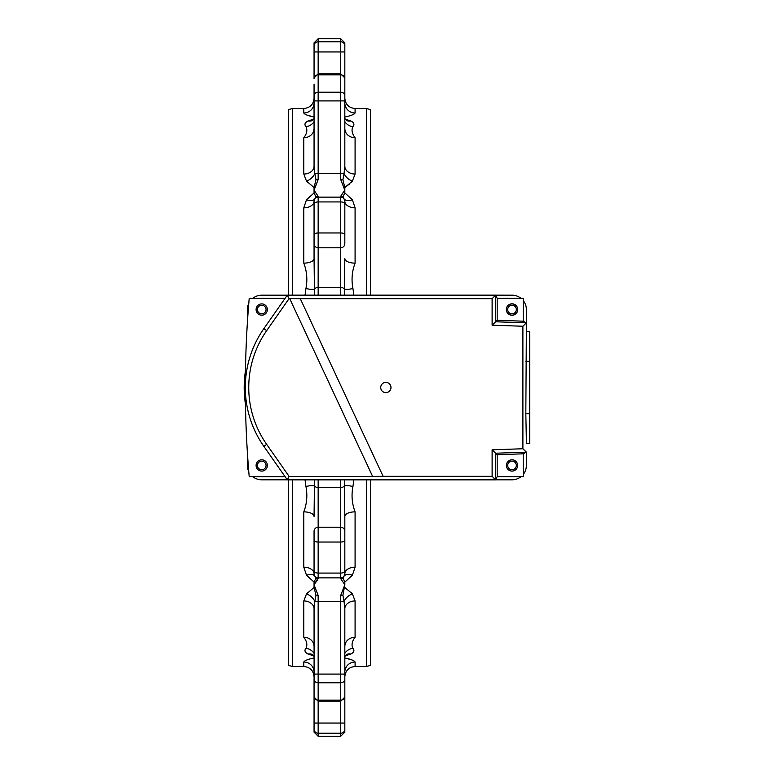 <?xml version="1.0" encoding="UTF-8"?>
<svg xmlns="http://www.w3.org/2000/svg" width="775" height="775" viewBox="0 0 775 775"><rect width="100%" height="100%" fill="white"/><g stroke="black" fill="none" stroke-linecap="round" stroke-linejoin="round"><path stroke-width="1.16" d="M288.407 295.149L288.407 109.595L292.514 108.5L292.514 295.149M292.514 479.851L292.514 666.5L288.407 665.405L288.407 479.851M366.372 295.149L366.372 108.5L355.086 108.5L355.086 112.995A10.259 10.094 0 0 1 344.827 102.901M370.469 479.851L370.469 665.405L366.372 666.5L366.372 479.851M366.372 108.5L370.469 109.595L370.469 295.149M344.052 576.164L344.827 573.771L344.827 516.421L344.827 573.771A10.259 6.607 180 0 1 355.086 567.164L352.383 575.244A10.259 6.093 -144.3 0 0 344.052 576.164L342.908 578.043L344.827 582.073L344.827 584.786L340.719 578.654A4.107 3.962 0 0 0 342.908 578.043M352.383 575.244L344.827 582.073M344.827 587.46L352.383 593.873A10.259 6.704 -38.3 0 0 344.052 601.468L342.908 595.268L344.827 584.786L340.719 595.433A4.107 1.046 180 0 0 342.908 595.268M314.059 690.942L314.059 696.463A4.107 3.681 180 0 0 318.157 700.145L340.719 700.145L340.719 682.775L318.157 682.775L318.157 723.056L340.719 723.056L340.719 701.201L344.827 697.103L344.827 608.801L344.052 601.468L344.827 608.801A10.259 7.847 -0 0 1 355.086 600.954L352.383 593.873L355.086 600.954L355.086 637.253A10.259 9.184 0 0 0 344.827 646.437L344.827 653.325A10.259 9.193 -39.8 0 1 352.925 648.326C351.269 645.013 351.986 641.322 355.086 637.253C351.986 641.322 351.269 645.013 352.925 648.326C354.727 650.496 354.039 652.395 350.872 654.013L344.827 655.979L350.872 654.013A10.259 8.157 66 0 0 346.696 654.449L344.381 656.967M351.879 659.913L344.827 657.956C350.872 659.244 354.282 660.591 355.086 662.005A10.259 10.094 -0 0 0 344.827 672.099M352.383 593.873L351.288 592.643M351.288 182.358L352.383 181.127A10.259 6.704 38.3 0 1 344.052 173.532L342.908 179.732L344.827 187.54L349.767 183.801M355.086 112.995C354.291 114.409 350.872 115.756 344.827 117.044M344.827 119.021L350.872 120.987A10.259 8.157 -66 0 1 346.696 120.551L344.381 118.032M352.383 181.127L355.086 174.046L352.383 181.127L344.827 187.54L344.827 190.214L340.719 179.568A4.107 1.046 0 0 1 342.908 179.732M342.908 196.957A4.107 3.962 180 0 0 340.719 196.346L344.827 190.214L344.827 192.927L352.383 199.756A10.259 6.093 -35.7 0 1 344.052 198.836L342.908 196.957L344.827 192.927L344.827 190.214L341.097 195.368M314.059 655.979L308.014 654.013A10.259 8.157 114 0 1 312.189 654.449L314.495 656.967M314.059 582.073L306.493 575.244A10.259 6.093 144.3 0 1 314.824 576.164L315.968 578.043L314.059 582.073L314.059 584.786L318.157 595.433A4.107 1.046 180 0 1 315.968 595.268L314.059 587.46L306.493 593.873A10.259 6.704 -141.7 0 1 314.824 601.468L315.968 595.268M314.059 672.099A10.259 10.094 0 0 0 303.8 662.005C304.585 660.591 308.004 659.244 314.059 657.956M307.597 592.643L306.493 593.873L303.8 600.954L306.493 593.873M340.719 179.568L340.719 100.905L318.157 100.905L318.157 173.532L314.824 173.532L315.968 179.732L314.059 187.54L306.493 181.127L303.8 174.046L303.8 137.747C306.9 133.678 307.617 129.987 305.951 126.674C307.617 129.987 306.9 133.678 303.8 137.747A10.259 9.184 0 0 0 314.059 128.563L314.059 166.199L314.824 173.532A10.259 6.704 -38.3 0 1 306.493 181.127L307.597 182.358M314.059 119.021L308.014 120.987L314.059 119.021M306.997 115.087L314.059 117.044C308.014 115.756 304.594 114.409 303.8 112.995L303.8 108.5C310.029 107.89 313.449 104.47 314.059 98.241M314.059 102.901A10.259 10.094 0 0 1 303.8 112.995M314.495 118.032L312.189 120.551A10.259 8.157 66 0 1 308.014 120.987C304.846 122.605 304.158 124.504 305.951 126.674A10.259 9.193 -39.8 0 0 314.059 121.675M315.968 196.957L314.824 198.836A10.259 6.093 35.7 0 1 306.493 199.756L314.059 192.927L315.968 196.957A4.107 3.962 180 0 1 318.157 196.346L318.157 197.131L340.719 197.131L340.719 196.346M314.824 173.532L314.059 166.199L314.059 84.058M314.059 201.229A4.107 4.107 0 0 1 318.157 197.131A4.107 4.107 135 0 0 314.824 198.836L314.059 201.229L314.059 258.579L314.059 201.229A10.259 6.607 0 0 1 303.8 207.836L306.493 199.756M314.059 531.34L314.059 573.771L314.059 531.34A4.107 4.107 0 0 1 318.157 527.232L340.719 527.232A4.107 4.107 0 0 1 344.827 531.34M314.098 679.782L314.059 608.801L314.824 601.468L314.059 608.801A10.259 7.847 180 0 0 303.8 600.954L303.8 637.253A10.259 9.184 180 0 1 314.059 646.437L313.885 644.781M314.059 729.159L314.059 732.143L314.059 729.159A4.107 4.069 180 0 0 318.157 733.227L318.157 736.25L340.719 736.25L340.719 733.227L318.157 733.227L318.157 723.056L314.059 723.056L314.059 729.159L314.059 679.782M344.827 84.058L344.827 166.199L344.052 173.532L344.827 166.199L344.827 129.977M344.827 243.66L344.827 201.229L344.827 243.66A4.107 4.107 0 0 1 340.719 247.767L318.157 247.767A4.107 4.107 0 0 1 314.059 243.66A4.107 4.107 0 0 0 318.157 247.767L318.157 287.428L340.719 287.428L340.719 201.926L318.157 201.926L318.157 232.965L340.719 232.965A4.107 1.821 180 0 1 344.827 234.777M344.827 697.103L344.827 690.942M344.827 679.782L344.827 732.143L344.827 723.056L340.719 723.056L340.719 733.227A4.107 4.069 180 0 0 344.827 729.159M315.968 179.732A4.107 1.046 0 0 1 318.157 179.568L314.059 190.214L318.157 196.346M340.719 578.654L340.719 577.869L318.157 577.869L314.059 584.786L314.059 587.46M315.067 583.333L317.779 579.632M344.827 78.537A4.107 3.681 180 0 0 340.719 74.855L340.719 51.944L344.827 51.944L344.827 45.841L344.827 100.905L340.719 100.905L340.719 74.855L318.157 74.855L318.157 92.225L340.719 92.225A4.107 3.478 180 0 1 344.827 95.693M344.827 45.841L344.827 42.858L344.827 45.841A4.107 4.069 180 0 0 340.719 41.773L340.719 38.75L318.157 38.75L318.157 41.773L340.719 41.773L340.719 51.944L318.157 51.944L318.157 74.855A4.107 3.681 180 0 0 314.059 78.537L314.059 42.858L314.059 51.944L318.157 51.944L318.157 41.773A4.107 4.069 180 0 0 314.059 45.841M314.059 95.218L314.059 100.905L314.098 95.218M353.846 479.851L352.925 486.555C351.269 495.264 351.986 503.692 355.086 511.858L355.086 567.164M350.872 120.987C354.039 122.605 354.727 124.504 352.925 126.674C351.269 129.987 351.986 133.678 355.086 137.747A10.259 9.184 -0 0 1 344.827 128.563L344.991 130.219M352.383 199.756L355.086 207.836A10.259 6.607 0 0 1 344.827 201.229L344.052 198.836L344.827 201.229A4.107 4.107 0 0 0 340.719 197.131A4.107 4.107 0 0 1 344.052 198.836M355.086 207.836L355.086 263.142C351.986 271.308 351.269 279.736 352.925 288.445L353.846 295.149M305.04 295.149L305.951 288.445C307.617 279.736 306.9 271.308 303.8 263.142L303.8 207.836M314.059 187.54L314.059 192.927M314.059 166.199A10.259 7.847 0 0 1 303.8 174.046L306.493 181.127M308.014 654.013C304.846 652.395 304.158 650.496 305.951 648.326C307.617 645.013 306.9 641.322 303.8 637.253M306.493 575.244L303.8 567.164A10.259 6.607 180 0 1 314.059 573.771L314.824 576.164M303.8 567.164L303.8 511.858C306.9 503.692 307.617 495.264 305.951 486.555L305.04 479.851M245.472 404.317A110.777 110.777 0 0 1 245.472 370.683A110.777 110.777 0 0 0 245.472 404.317M315.968 578.043A4.107 3.962 0 0 0 318.157 578.654M314.059 573.771A4.107 4.107 0 0 0 318.157 577.869L318.157 573.074L340.719 573.074L340.719 542.035L318.157 542.035L318.157 573.074A4.107 2.18 0 0 1 314.059 570.894M314.485 479.851L314.059 516.421A10.259 4.572 180 0 0 303.8 511.858M344.827 570.894A4.107 2.18 -0 0 1 340.719 573.074L340.719 577.869A4.107 4.107 0 0 0 344.827 573.771M355.086 511.858A10.259 4.572 180 0 0 344.827 516.421L344.391 479.851M344.391 295.149L344.827 258.579A10.259 4.572 0 0 0 355.086 263.142M303.8 263.142A10.259 4.572 0 0 0 314.059 258.579L314.485 295.149M305.951 486.555A10.259 3.488 162.4 0 1 314.669 486.099A4.107 3.11 0 0 0 318.157 487.572L318.157 542.035A4.107 1.821 0 0 1 314.059 540.223M305.951 648.326A10.259 9.193 -140.2 0 1 314.059 653.325M318.157 295.149L318.157 287.428A4.107 3.11 180 0 0 314.669 288.901A10.259 3.488 17.6 0 1 305.951 288.445M344.827 540.223A4.107 1.821 0 0 1 340.719 542.035L340.719 487.572A4.107 3.11 0 0 0 344.207 486.099A10.259 3.488 -162.4 0 1 352.925 486.555M352.925 288.445A10.259 3.488 -17.6 0 1 344.207 288.901A4.107 3.11 180 0 0 340.719 287.428L340.719 295.149M352.925 126.674A10.259 9.193 39.8 0 1 344.827 121.675M355.086 137.747L355.086 174.046A10.259 7.847 0 0 1 344.827 166.199M252.766 298.336A14.357 14.357 0 0 1 261.747 295.188L287.283 295.188M522.893 448.754L492.115 449.82L495.632 453.22L526.409 452.145L522.893 448.754L522.893 326.246L492.115 325.18L492.115 298.675L495.632 295.159L512.023 295.188A14.357 14.357 0 0 1 521.003 298.336M247.38 322.662L247.38 309.545A14.357 14.357 0 0 1 248.785 303.345M248.785 471.655A14.357 14.357 0 0 1 247.38 465.455L247.38 452.338M287.283 479.812L261.747 479.812A14.357 14.357 0 0 1 252.766 476.664M521.003 476.664A14.357 14.357 0 0 1 512.023 479.812L287.312 479.841L289.104 476.402L266.677 444.375A99.161 99.161 0 0 1 266.677 330.625L263.858 328.648A102.6 102.6 0 0 0 263.858 446.352L287.312 479.841M526.38 452.145L526.38 465.455A14.357 14.357 0 0 1 523.232 474.436M523.232 300.564A14.357 14.357 0 0 1 526.38 309.545L526.38 322.855M512.023 303.907A5.638 5.638 0 0 1 516.906 312.364A5.638 5.638 0 0 1 507.131 312.364A5.638 5.638 0 0 1 512.023 303.907M512.023 305.234A4.311 4.311 0 0 0 508.293 311.695A4.311 4.311 0 0 0 515.753 311.695A4.311 4.311 0 0 0 512.023 305.234M512.023 461.144A4.311 4.311 0 0 0 508.293 467.606A4.311 4.311 0 0 0 515.753 467.606A4.311 4.311 0 0 0 512.023 461.144M261.747 305.234A4.311 4.311 0 0 0 258.007 311.695A4.311 4.311 0 0 0 265.476 311.695A4.311 4.311 0 0 0 261.747 305.234M261.747 461.144A4.311 4.311 0 0 0 258.007 467.606A4.311 4.311 0 0 0 265.476 467.606A4.311 4.311 0 0 0 261.747 461.144M526.419 443.407L529.664 443.407L529.664 331.593L526.419 331.593M529.664 413.656L525.828 413.656L526.409 322.855L495.632 321.78L495.632 295.159L287.312 295.159L289.104 298.598L300.283 298.675L383.121 476.325L372.61 476.402L289.695 298.598M525.828 413.656L526.409 442.418M385.853 392.625A5.125 5.125 0 0 1 381.416 384.933A5.125 5.125 0 0 1 390.3 384.933A5.125 5.125 0 0 1 385.853 392.625M492.115 325.18L497.182 320.278L523.232 321.189L526.332 322.846M522.893 326.246L526.409 322.855M492.115 298.675L300.283 298.675M289.104 298.598L266.677 330.625M492.115 449.82L492.115 476.325L495.593 479.851L287.302 479.851L263.849 446.352A102.61 102.61 0 0 1 263.849 328.648L287.312 295.159M289.104 476.402L372.61 476.402M492.115 476.325L383.121 476.325M495.593 479.851L495.632 453.22L497.182 454.722L523.232 453.811L523.232 476.664L497.182 476.664L497.182 454.722M512.023 471.093A5.638 5.638 0 0 1 507.131 462.636A5.638 5.638 0 0 1 516.906 462.636A5.638 5.638 0 0 1 512.023 471.093M512.023 315.27A5.725 5.725 0 0 1 507.063 306.677A5.725 5.725 0 0 1 516.983 306.677A5.725 5.725 0 0 1 512.023 315.27M261.747 471.093A5.638 5.638 0 0 1 256.854 462.636A5.638 5.638 0 0 1 266.629 462.636A5.638 5.638 0 0 1 261.747 471.093M261.747 315.183A5.638 5.638 0 0 1 256.854 306.726A5.638 5.638 0 0 1 266.629 306.726A5.638 5.638 0 0 1 261.747 315.183M497.182 320.278L497.182 298.336L523.232 298.336L523.232 321.189M285.074 476.664L249.211 476.664A1025.732 1025.732 0 0 1 245.336 390.358M245.336 384.642A1025.732 1025.732 0 0 1 249.211 298.336L285.074 298.336M263.849 328.648L287.302 295.149L495.593 295.149M497.182 298.336L495.632 295.236M526.419 322.894L526.419 332.582M523.232 453.811L526.332 452.154M497.182 476.664L495.632 479.764M344.052 173.532L318.157 173.532L318.157 179.568M340.719 479.851L340.719 487.572L318.157 487.572L318.157 479.851M344.052 601.468L318.157 601.468L318.157 674.095L340.719 674.095L340.719 595.433M318.157 595.433L318.157 601.468L314.824 601.468M355.086 662.005L355.086 666.5C348.857 667.11 345.437 670.53 344.827 676.759M292.514 666.5L303.8 666.5L303.8 662.005M314.059 234.777A4.107 1.821 180 0 1 318.157 232.965L318.157 247.767M318.157 197.131L318.157 201.926A4.107 2.18 180 0 0 314.059 204.106M344.827 204.106A4.107 2.18 180 0 0 340.719 201.926L340.719 197.131M314.059 95.693A4.107 3.478 180 0 1 318.157 92.225L318.157 100.905L314.059 100.905M314.059 697.103L318.157 701.201L340.719 701.201L340.719 700.145A4.107 3.681 180 0 0 344.827 696.463M314.059 674.095L318.157 674.095L318.157 682.775A4.107 3.478 180 0 1 314.059 679.307M344.827 679.307A4.107 3.478 180 0 1 340.719 682.775L340.719 674.095L344.827 674.095M529.664 361.344L525.828 361.344M266.677 444.375L263.858 446.352M366.372 666.5L355.086 666.5M292.514 108.5L303.8 108.5M344.827 77.897L340.719 73.799L318.157 73.799L314.059 77.897M318.157 38.75L314.059 42.858M318.157 736.25L314.059 732.143M340.719 38.75L344.827 42.858M340.719 736.25L344.827 732.143M314.059 128.563L313.885 130.219M303.8 666.5C310.029 667.11 313.449 670.53 314.059 676.759M355.086 108.5C348.857 107.89 345.437 104.47 344.827 98.241M344.827 646.437L344.991 644.781"/></g></svg>
